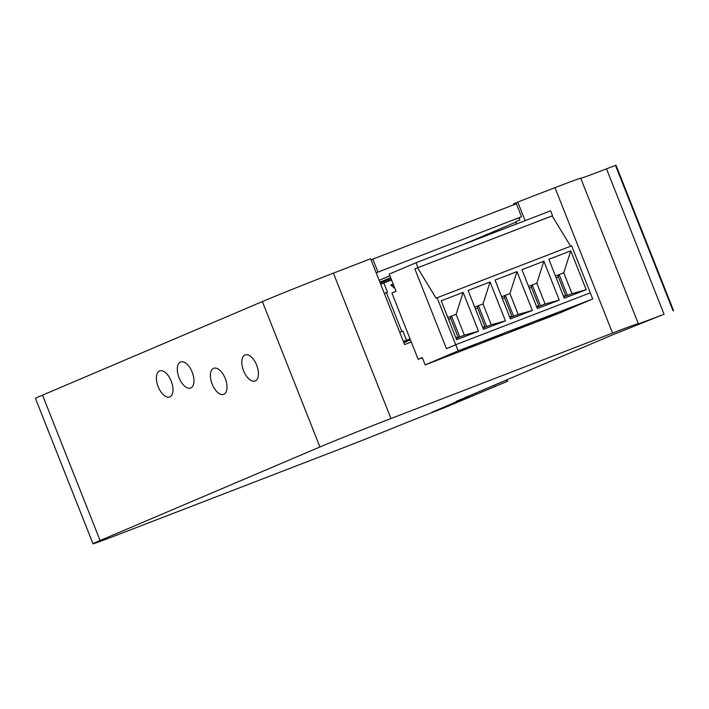 <?xml version="1.0" encoding="UTF-8"?>
<svg xmlns="http://www.w3.org/2000/svg" width="709" height="709" viewBox="0 0 709 709"><rect width="100%" height="100%" fill="white"/><g stroke="black" fill="none" stroke-linecap="round" stroke-linejoin="round"><path stroke-width="1.06" d="M256.667 365.17A13.967 7.108 68.9 0 1 255.143 380.981A13.967 7.108 68.9 0 1 243.488 370.515A13.967 7.108 68.9 0 1 245.092 354.925A13.967 7.108 68.9 0 1 256.667 365.17M171.241 381.141A13.967 7.108 68.9 0 1 169.717 396.951A13.967 7.108 68.9 0 1 158.063 386.485A13.967 7.108 68.9 0 1 159.667 370.896A13.967 7.108 68.9 0 1 171.241 381.141M192.174 372.225A13.967 7.108 68.9 0 1 190.659 388.036A13.967 7.108 68.9 0 1 179.005 377.569A13.967 7.108 68.9 0 1 180.609 361.98A13.967 7.108 68.9 0 1 192.174 372.225M225.258 378.535A13.967 7.108 68.9 0 1 223.734 394.346A13.967 7.108 68.9 0 1 212.08 383.879A13.967 7.108 68.9 0 1 213.684 368.29A13.967 7.108 68.9 0 1 225.258 378.535M390.632 277.653L379.909 282.217M612.913 334.701L456.082 401.445L469.004 396.464L431.843 412.284L448.708 405.778L507.511 381.265L444.215 407.808A55.851 0.842 158.4 0 0 392.29 428.36A55.851 0.842 -21.6 0 1 340.355 448.912L118.775 534.373A55.851 0.842 -21.6 0 1 93.012 543.794A55.851 0.842 -21.6 0 1 100.093 540.533L319.936 446.971A55.851 0.842 -21.6 0 1 390.96 418.532L612.549 333.07A55.851 0.842 -21.6 0 1 638.304 323.65A55.851 0.842 158.4 0 0 638.304 323.667A55.851 0.842 158.4 0 0 664.067 314.238L612.913 334.701M516.631 223.929L515.753 221.695L519.936 219.914L519.094 217.778M612.549 333.07L554.987 187.672L517.756 202.038L513.564 203.82L513.919 204.715M411.291 341.977L404.591 344.556L370.63 258.776L333.398 273.133A55.851 0.842 -21.6 0 0 262.374 301.573L42.522 395.143A55.851 0.842 -21.6 0 0 35.45 398.405L93.012 543.794M554.987 187.672A55.851 0.842 -21.6 0 1 580.742 178.251A55.851 0.842 -21.6 0 1 580.742 178.26A55.851 0.842 -21.6 0 0 606.505 168.848L615.474 165.392L673.036 310.781M517.756 202.038L525.121 220.65M638.304 323.65A55.851 0.842 -21.6 0 1 638.304 323.659L580.742 178.251M494.979 386.086L494.572 385.067M448.708 405.778L448.478 405.202M469.004 396.464L468.826 396.021M519.13 217.876L516.276 218.975L521.514 216.75L516.374 203.767L372.837 259.122L377.977 272.105L376.204 272.859M521.514 216.75L377.977 272.105M371.064 259.875L372.837 259.122M379.155 280.321L389.888 275.757M463.704 244.339L515.922 222.121M450.915 316.32A5.273 2.685 68.9 0 1 449.719 318.899L448.567 319.396M558.568 274.8A5.273 2.685 68.9 0 1 557.371 277.379L556.211 277.875M531.653 285.178A5.273 2.685 68.9 0 1 530.456 287.765L529.304 288.253M504.746 295.556A5.273 2.685 68.9 0 1 503.541 298.143L502.389 298.631M477.831 305.942A5.273 2.685 68.9 0 1 476.625 308.521L475.473 309.018M455.825 337.723L457.987 336.89L450.543 318.075M563.469 296.202L565.64 295.369L558.196 276.554M536.562 306.589L538.725 305.747L531.28 286.932M509.647 316.967L511.818 316.134L504.365 297.319M482.732 327.345L484.903 326.512L477.458 307.697M389.241 274.126L416.032 262.729L417.973 267.63L414.88 268.95L446.448 348.677L455.719 344.734L458.147 350.866L425.178 364.896L422.263 357.54L418.142 359.295L391.917 293.056L396.039 291.302L389.241 274.126M417.973 267.63L552.541 215.731L550.592 210.83L416.032 262.729M552.541 215.731L552.125 215.908L570.621 246.218M437.107 297.709L455.719 344.734L446.448 348.677L414.88 268.95L417.557 267.807L436.079 298.152L571.667 245.81L590.287 292.826L455.719 344.734L590.287 292.826L592.715 298.959L559.738 312.997L425.178 364.896M422.316 357.682L418.142 359.295M592.715 298.959L458.147 350.866M564.772 310.037L583.028 302.832L564.772 310.037M537.865 320.415L556.113 313.21L537.865 320.415M484.034 341.171L502.282 333.974L484.034 341.171M510.95 330.793L529.198 323.588L510.95 330.793M461.249 349.803L475.376 344.352L461.249 349.803M417.557 267.807L552.125 215.908M572.012 293.65L563.752 272.797L570.789 250.844L548.863 259.299L564.249 298.179L586.183 289.715L572.012 293.65L563.726 296.849M459.751 336.943L451.5 316.099M464.36 335.171L456.1 314.317L463.137 292.365L441.211 300.82L456.605 339.691L478.531 331.236L464.36 335.171L456.073 338.361M456.1 314.317L447.822 317.517M478.531 331.236L463.137 292.365M491.275 324.793L483.015 303.939L490.052 281.978L468.126 290.442L483.511 329.313L505.446 320.858L491.275 324.793L482.989 327.983M483.015 303.939L474.729 307.13M505.446 320.858L490.052 281.978M518.182 314.406L509.931 293.561L516.967 271.6L495.033 280.055L510.427 318.935L532.353 310.48L518.182 314.406L509.904 317.605M509.931 293.561L501.644 296.752M532.353 310.48L516.967 271.6M545.097 304.028L536.846 283.175L543.874 261.222L521.948 269.677L537.342 308.557L559.268 300.093L545.097 304.028L536.81 307.227M536.846 283.175L528.559 286.374M559.268 300.093L543.874 261.222M563.752 272.797L555.466 275.996M586.183 289.715L570.789 250.844M486.666 326.565L478.407 305.712M513.582 316.187L505.322 295.334M540.488 305.809L532.237 284.956M567.404 295.431L559.153 274.578M384.367 293.473L387.469 292.197L383.826 282.997L391.572 280.011M386.414 292.604L401.79 331.449L399.743 332.317M403.403 341.552L406.496 340.231L402.854 331.032L401.79 331.449M406.496 340.231L410.05 338.858M394.869 288.341L390.748 285.045L393.185 284.096M391.483 285.63L393.46 284.788M410.112 339.008L403.51 341.818M410.351 339.611L403.767 342.482M403.846 342.677L410.449 339.868M383.826 282.997L380.742 284.309M404.467 341.41A41.166 35.432 -113.1 0 1 406.576 341.215M402.854 331.032L399.752 332.326M390.96 418.532L333.398 273.133M664.067 314.238L606.505 168.848M506.43 380.024L506.997 381.451M319.936 446.971L262.374 301.573M100.093 540.533L42.522 395.143M449.719 318.899L448.549 319.351M557.371 277.379L556.202 277.831M530.456 287.765L529.286 288.217M503.541 298.143L502.371 298.595M476.625 308.521L475.464 308.973M673.55 310.595L615.988 165.206M507.511 381.265L506.935 379.802M391.111 278.859L380.237 283.051"/></g></svg>
